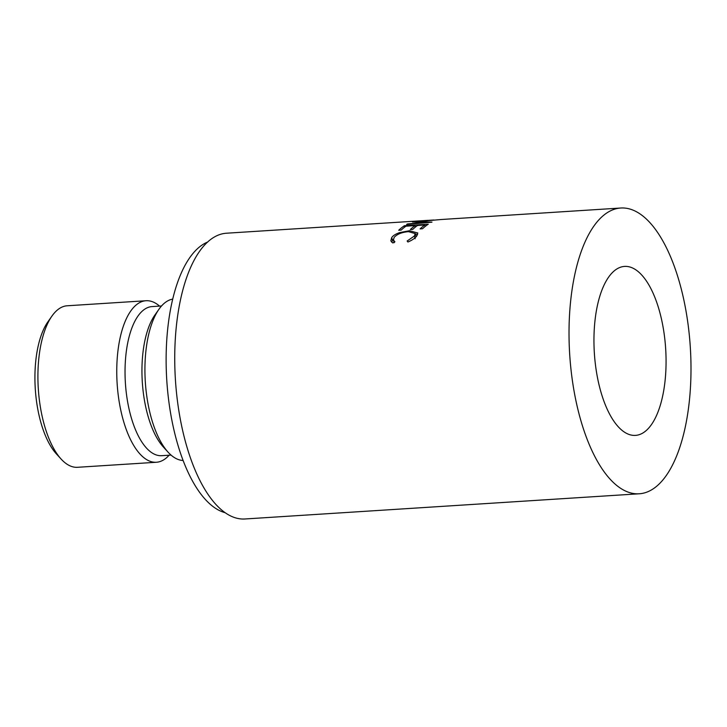 <?xml version="1.0" encoding="UTF-8"?>
<svg xmlns="http://www.w3.org/2000/svg" width="727" height="727" viewBox="0 0 727 727"><rect width="100%" height="100%" fill="white"/><g stroke="black" fill="none" stroke-linecap="round" stroke-linejoin="round"><path stroke-width="1.09" d="M61.086 459.037L56.324 453.821A74.699 31.506 -93.7 0 1 36.713 402.676A74.699 31.506 -93.7 0 1 47.891 321.843L51.953 316.063A80.924 34.133 86.3 0 0 39.849 403.63A80.924 34.133 86.3 0 0 61.086 459.037A80.924 34.133 86.3 0 0 77.525 467.297L156.387 462.263A80.924 34.133 86.3 0 0 169.091 455.211M159.567 306.112A80.924 34.133 86.3 0 0 146.063 300.733L67.211 305.776A80.924 34.133 86.3 0 0 51.953 316.063M595.986 368.78A84.659 35.714 86.3 0 0 635.407 435.391A84.659 35.714 86.3 0 0 664.033 333.021A84.659 35.714 86.3 0 0 624.611 266.409A84.659 35.714 86.3 0 0 595.986 368.78M146.063 300.733A80.924 34.133 86.3 0 0 118.701 398.587A80.924 34.133 86.3 0 0 156.387 462.263M161.521 305.985L152.097 306.585A74.699 31.506 86.3 0 0 126.834 396.915A74.699 31.506 86.3 0 0 161.621 455.684L171.054 455.084M172.762 299.106A80.924 34.133 86.3 0 0 158.977 309.22L154.915 315A74.699 31.506 86.3 0 0 143.737 395.833A74.699 31.506 86.3 0 0 163.348 446.987L168.11 452.203A80.924 34.133 86.3 0 0 183.077 460.482M158.977 309.22A80.924 34.133 86.3 0 0 146.863 396.788A80.924 34.133 86.3 0 0 168.11 452.203M207.722 242.009A136.958 57.769 86.3 0 0 169.418 405.739A136.958 57.769 86.3 0 0 225.016 512.662M412.682 221.971L412.682 221.908A143.183 60.396 86.3 0 0 412.454 221.971L425.722 222.335L407.547 223.925A143.183 60.396 86.3 0 0 406.593 224.434L431.838 222.18A143.183 60.396 86.3 0 1 431.983 222.108L416.853 221.662L440.953 219.536A143.183 60.396 86.3 0 1 441.098 219.518L620.876 208.013A143.183 60.396 86.3 0 0 572.467 381.139A143.183 60.396 86.3 0 0 639.142 493.787A143.183 60.396 86.3 0 0 687.551 320.662A143.183 60.396 86.3 0 0 620.876 208.013M412.682 221.908L433.855 220.008L417.716 220.999A143.183 60.396 86.3 0 1 418.098 220.972A143.183 60.396 86.3 0 1 418.543 220.944M419.933 220.863L428.094 220.336M428.285 224.198A143.183 60.396 86.3 0 0 422.551 228.741L420.097 228.896A143.183 60.396 86.3 0 1 424.904 224.979L417.571 225.443A143.183 60.396 86.3 0 0 412.763 229.368L410.319 229.523A143.183 60.396 86.3 0 1 415.126 225.597L405.957 226.188A143.183 60.396 86.3 0 0 401.15 230.114L398.705 230.268A143.183 60.396 86.3 0 1 404.439 225.715L428.285 224.198M407.902 242.009L407.147 241.01L414.39 236.011L415.181 233.585L408.465 231.649C401.813 232.258 397.051 234.167 394.152 237.384L393.425 240.055L394.925 241.791L392.816 242.972L390.817 240.855L391.708 237.547C393.134 235.557 395.824 233.894 399.759 232.576L409.501 230.732L417.807 233.003L416.78 235.93C415.153 238.183 412.191 240.21 407.902 242.009M418.098 220.972L226.588 233.213A143.183 60.396 86.3 0 0 178.179 406.338A143.183 60.396 86.3 0 0 244.845 518.987L639.142 493.787M414.39 236.011L415.144 238.765M415.953 236.911L415.181 233.585M391.562 242.082L393.343 239.283M391.708 237.547L392.462 240.292M399.759 232.576L399.977 233.494M409.501 230.732L409.692 231.604M415.226 233.776L417.571 234.63M424.904 224.979L425.159 226.46M415.126 225.597L415.381 227.088M404.439 225.715L404.666 227.115M394.216 242.7L393.425 240.055"/></g></svg>
